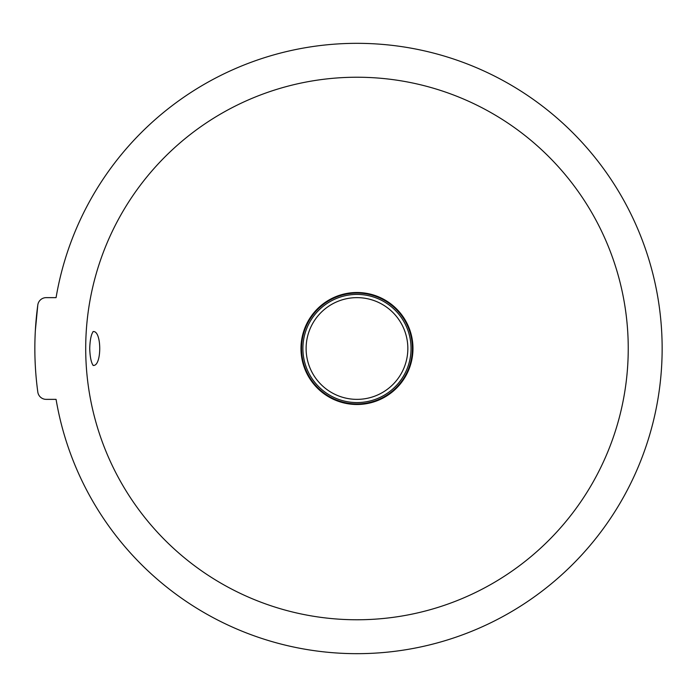 <?xml version="1.0" encoding="UTF-8"?>
<svg xmlns="http://www.w3.org/2000/svg" width="697" height="697" viewBox="0 0 697 697"><rect width="100%" height="100%" fill="white"/><g stroke="black" fill="none" stroke-linecap="round" stroke-linejoin="round"><path stroke-width="1.05" d="M93.372 331.563C101.858 330.866 101.849 366.134 93.372 365.437M628.241 348.5A271.264 271.264 0 0 1 221.341 583.424A271.264 271.264 0 0 1 221.341 113.576A271.264 271.264 0 0 1 628.241 348.5M46.202 399.364A8.477 8.477 0 0 1 37.804 392.028A322.127 322.127 0 0 1 37.804 304.972A8.477 8.477 0 0 1 46.202 297.636L56.074 297.636A305.173 305.173 0 0 1 524.066 93.137A305.173 305.173 0 0 1 524.066 603.863A305.173 305.173 0 0 1 56.074 399.364L46.202 399.364M34.902 354.494L34.85 349.877M35.364 330.369L37.804 304.972M306.114 348.5A50.864 50.864 0 0 0 356.977 399.364A50.864 50.864 0 0 0 407.841 348.5A50.864 50.864 0 0 0 356.977 297.636A50.864 50.864 0 0 0 306.114 348.5M301.54 348.5A55.438 55.438 0 0 0 384.692 396.506A55.438 55.438 0 0 0 384.692 300.494A55.438 55.438 0 0 0 301.54 348.5M302.899 348.5A54.078 54.078 0 0 0 384.012 395.33A54.078 54.078 0 0 0 384.012 301.67A54.078 54.078 0 0 0 302.899 348.5M412.972 348.5A55.995 55.995 0 0 0 328.984 300.006A55.995 55.995 0 0 0 328.984 396.994A55.995 55.995 0 0 0 412.972 348.5M93.084 365.455L92.945 364.932C92.771 364.923 90.087 361.281 89.73 348.5C90.07 336.424 92.413 332.852 92.553 332.704L93.084 331.545"/></g></svg>
